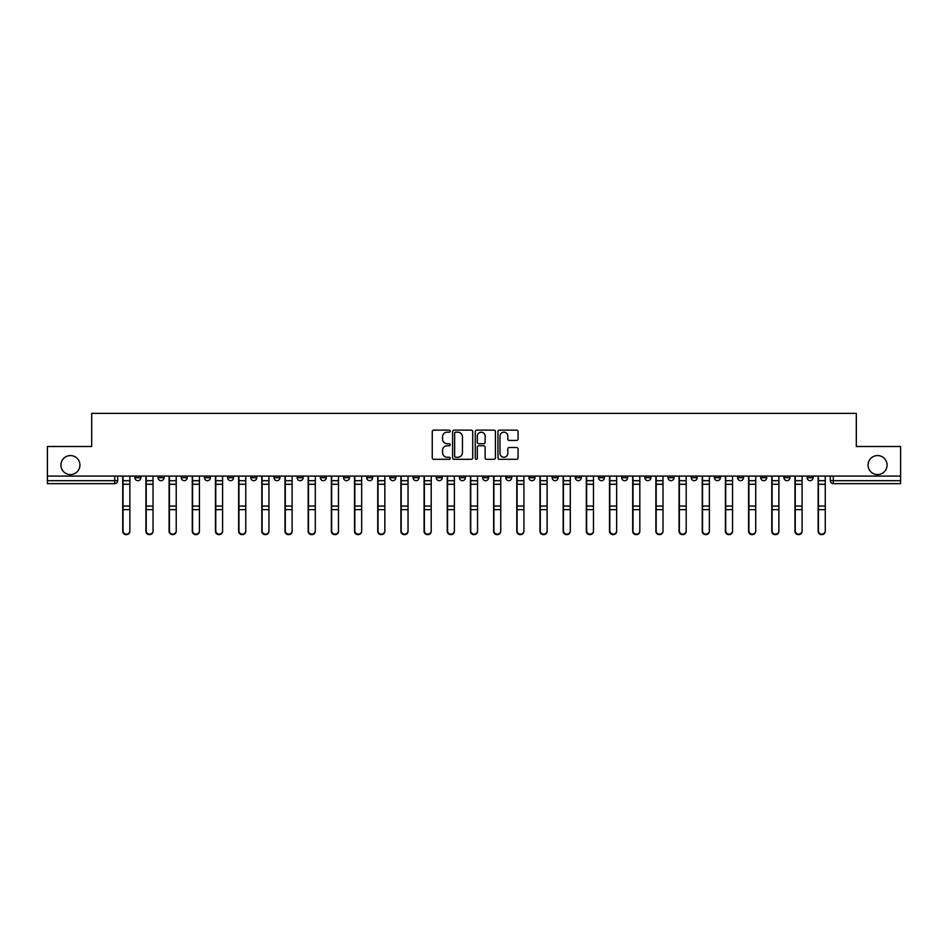 <?xml version="1.0" encoding="UTF-8"?>
<svg xmlns="http://www.w3.org/2000/svg" width="948" height="948" viewBox="0 0 948 948"><rect width="100%" height="100%" fill="white"/><g stroke="black" fill="none" stroke-linecap="round" stroke-linejoin="round"><path stroke-width="1.42" d="M450.229 431.162A1.019 1.019 0 0 0 449.21 430.143L433.71 430.143A1.458 1.458 0 0 0 432.252 431.601L432.252 457.86A1.458 1.458 0 0 0 433.71 459.318L449.21 459.318A1.019 1.019 0 0 0 450.229 458.299A1.019 1.019 0 0 0 449.21 457.268L447.195 457.268A4.669 4.669 0 0 1 442.538 452.611L442.538 450.419A4.669 4.669 0 0 1 447.195 445.75L449.21 445.75A1.019 1.019 0 0 0 450.229 444.731A1.019 1.019 0 0 0 449.21 443.711L447.195 443.711A4.669 4.669 0 0 1 442.538 439.043L442.538 436.85A4.669 4.669 0 0 1 447.195 432.181L449.21 432.181A1.019 1.019 0 0 0 450.229 431.162M868.06 465.089A9.516 9.516 0 0 0 877.564 474.593A9.516 9.516 0 0 0 887.079 465.089A9.516 9.516 0 0 0 877.564 455.573A9.516 9.516 0 0 0 868.06 465.089M60.921 465.089A9.516 9.516 0 0 0 70.436 474.593A9.516 9.516 0 0 0 79.94 465.089A9.516 9.516 0 0 0 70.436 455.573A9.516 9.516 0 0 0 60.921 465.089M760.782 476.086L760.782 477.721L766.719 477.721A2.974 2.974 0 0 1 763.744 480.683A2.974 2.974 0 0 1 760.782 477.721L760.782 476.086M737.603 476.086L737.603 477.721L743.54 477.721A2.974 2.974 0 0 1 740.566 480.683A2.974 2.974 0 0 1 737.603 477.721L737.603 476.086M598.52 476.086L598.52 477.721L604.457 477.721A2.974 2.974 0 0 1 601.494 480.683A2.974 2.974 0 0 1 598.52 477.721L598.52 476.086M575.341 476.086L575.341 477.721L581.278 477.721A2.974 2.974 0 0 1 578.316 480.683A2.974 2.974 0 0 1 575.341 477.721L575.341 476.086M552.163 476.086L552.163 477.721L558.099 477.721A2.974 2.974 0 0 1 555.125 480.683A2.974 2.974 0 0 1 552.163 477.721L552.163 476.086M505.794 476.086L505.794 477.721L511.742 477.721A2.974 2.974 0 0 1 508.768 480.683A2.974 2.974 0 0 1 505.794 477.721L505.794 476.086M459.436 477.721L459.436 476.086L459.436 477.721A2.974 2.974 0 0 0 462.411 480.683A2.974 2.974 0 0 1 459.436 477.721L465.385 477.721A2.974 2.974 0 0 1 462.411 480.683A2.974 2.974 0 0 0 465.385 477.721L465.385 476.086L465.385 477.721M436.258 477.721L436.258 476.086L436.258 477.721A2.974 2.974 0 0 0 439.232 480.683A2.974 2.974 0 0 1 436.258 477.721L442.206 477.721A2.974 2.974 0 0 1 439.232 480.683M413.079 477.721L413.079 476.086L413.079 477.721A2.974 2.974 0 0 0 416.054 480.683A2.974 2.974 0 0 1 413.079 477.721L419.028 477.721A2.974 2.974 0 0 1 416.054 480.683A2.974 2.974 0 0 0 419.028 477.721L419.028 476.086L419.028 477.721M389.901 476.086L389.901 477.721L395.837 477.721A2.974 2.974 0 0 1 392.875 480.683A2.974 2.974 0 0 1 389.901 477.721L389.901 476.086M366.722 476.086L366.722 477.721L372.659 477.721A2.974 2.974 0 0 1 369.684 480.683A2.974 2.974 0 0 1 366.722 477.721L366.722 476.086M343.543 476.086L343.543 477.721L349.48 477.721A2.974 2.974 0 0 1 346.506 480.683A2.974 2.974 0 0 1 343.543 477.721L343.543 476.086M320.353 477.721L320.353 476.086L320.353 477.721A2.974 2.974 0 0 0 323.327 480.683A2.974 2.974 0 0 1 320.353 477.721L326.302 477.721A2.974 2.974 0 0 1 323.327 480.683M273.996 477.721L273.996 476.086L273.996 477.721A2.974 2.974 0 0 0 276.97 480.683A2.974 2.974 0 0 1 273.996 477.721L279.944 477.721A2.974 2.974 0 0 1 276.97 480.683A2.974 2.974 0 0 0 279.944 477.721L279.944 476.086L279.944 477.721M250.817 477.721L250.817 476.086L250.817 477.721A2.974 2.974 0 0 0 253.791 480.683A2.974 2.974 0 0 1 250.817 477.721L256.766 477.721A2.974 2.974 0 0 1 253.791 480.683A2.974 2.974 0 0 0 256.766 477.721L256.766 476.086L256.766 477.721M227.638 477.721L227.638 476.086L227.638 477.721A2.974 2.974 0 0 0 230.613 480.683A2.974 2.974 0 0 1 227.638 477.721L233.587 477.721A2.974 2.974 0 0 1 230.613 480.683A2.974 2.974 0 0 0 233.587 477.721L233.587 476.086L233.587 477.721M204.46 477.721L204.46 476.086L204.46 477.721A2.974 2.974 0 0 0 207.434 480.683A2.974 2.974 0 0 1 204.46 477.721L210.397 477.721A2.974 2.974 0 0 1 207.434 480.683M181.281 477.721L181.281 476.086L181.281 477.721A2.974 2.974 0 0 0 184.256 480.683A2.974 2.974 0 0 1 181.281 477.721L187.218 477.721A2.974 2.974 0 0 1 184.256 480.683A2.974 2.974 0 0 0 187.218 477.721L187.218 476.086L187.218 477.721M158.103 477.721L158.103 476.086L158.103 477.721A2.974 2.974 0 0 0 161.065 480.683A2.974 2.974 0 0 1 158.103 477.721L164.04 477.721A2.974 2.974 0 0 1 161.065 480.683A2.974 2.974 0 0 0 164.04 477.721L164.04 476.086L164.04 477.721M516.624 440.429A1.458 1.458 0 0 0 518.082 438.971L518.082 431.601A1.458 1.458 0 0 0 516.624 430.143L499.418 430.143A1.458 1.458 0 0 0 497.961 431.601L497.961 457.86A1.458 1.458 0 0 0 499.418 459.318L516.624 459.318A1.458 1.458 0 0 0 518.082 457.86L518.082 448.961A1.458 1.458 0 0 0 516.624 447.503L509.254 447.503A1.458 1.458 0 0 0 507.796 448.961L507.796 453.369A3.899 3.899 0 0 1 503.898 457.268A3.899 3.899 0 0 1 499.999 453.369L499.999 436.092A3.899 3.899 0 0 1 503.898 432.181A3.899 3.899 0 0 1 507.796 436.092L507.796 438.971A1.458 1.458 0 0 0 509.254 440.429L516.624 440.429M47.4 476.086L47.4 446.508L91.683 446.508L91.683 413.375L856.317 413.375L856.317 446.508L900.6 446.508L900.6 476.086L47.4 476.086L47.4 480.683L117.682 480.683L117.682 476.086L117.682 480.683A2.974 2.974 0 0 1 114.708 483.658L47.4 483.658L47.4 480.683M472.72 431.601A1.458 1.458 0 0 0 471.263 430.143L454.056 430.143A1.458 1.458 0 0 0 452.599 431.601L452.599 457.86A1.458 1.458 0 0 0 454.056 459.318L471.263 459.318A1.458 1.458 0 0 0 472.72 457.86L472.72 431.601M476.737 430.143L493.944 430.143A1.458 1.458 0 0 1 495.401 431.601L495.401 457.86A1.458 1.458 0 0 1 493.944 459.318L486.585 459.318A1.458 1.458 0 0 1 485.115 457.86L485.115 447.207A1.458 1.458 0 0 0 483.658 445.75L478.776 445.75A1.458 1.458 0 0 0 477.318 447.207L477.318 458.299A1.019 1.019 0 0 1 476.299 459.318A1.019 1.019 0 0 1 475.28 458.299L475.28 431.601A1.458 1.458 0 0 1 476.737 430.143M830.318 476.086L830.318 480.683L900.6 480.683L900.6 483.658L833.292 483.658A2.974 2.974 0 0 1 830.318 480.683M900.6 476.086L900.6 480.683M813.076 476.086L813.076 477.721A2.974 2.974 0 0 1 810.113 480.683A2.974 2.974 0 0 1 807.139 477.721L813.076 477.721M807.139 476.086L807.139 477.721M789.897 476.086L789.897 477.721A2.974 2.974 0 0 1 786.935 480.683A2.974 2.974 0 0 1 783.96 477.721L789.897 477.721M783.96 476.086L783.96 477.721M766.719 476.086L766.719 477.721M743.54 476.086L743.54 477.721L743.54 476.086M720.361 476.086L720.361 477.721A2.974 2.974 0 0 1 717.387 480.683A2.974 2.974 0 0 1 714.413 477.721L720.361 477.721M714.413 476.086L714.413 477.721M697.183 476.086L697.183 477.721A2.974 2.974 0 0 1 694.209 480.683A2.974 2.974 0 0 1 691.234 477.721L697.183 477.721M691.234 476.086L691.234 477.721M674.004 476.086L674.004 477.721A2.974 2.974 0 0 1 671.03 480.683A2.974 2.974 0 0 1 668.056 477.721L674.004 477.721M668.056 476.086L668.056 477.721M650.826 476.086L650.826 477.721A2.974 2.974 0 0 1 647.851 480.683A2.974 2.974 0 0 1 644.877 477.721L650.826 477.721M644.877 476.086L644.877 477.721M627.647 476.086L627.647 477.721A2.974 2.974 0 0 1 624.673 480.683A2.974 2.974 0 0 1 621.698 477.721L627.647 477.721M621.698 476.086L621.698 477.721M604.457 476.086L604.457 477.721A2.974 2.974 0 0 1 601.494 480.683M581.278 476.086L581.278 477.721M558.099 477.721L558.099 476.086L558.099 477.721A2.974 2.974 0 0 1 555.125 480.683M534.921 476.086L534.921 477.721A2.974 2.974 0 0 1 531.947 480.683A2.974 2.974 0 0 1 528.972 477.721A2.974 2.974 0 0 0 531.947 480.683A2.974 2.974 0 0 0 534.921 477.721L528.972 477.721L528.972 476.086M511.742 477.721L511.742 476.086L511.742 477.721A2.974 2.974 0 0 1 508.768 480.683M488.564 476.086L488.564 477.721A2.974 2.974 0 0 1 485.589 480.683A2.974 2.974 0 0 1 482.615 477.721A2.974 2.974 0 0 0 485.589 480.683M482.615 476.086L482.615 477.721L488.564 477.721M442.206 476.086L442.206 477.721L442.206 476.086M395.837 477.721L395.837 476.086L395.837 477.721A2.974 2.974 0 0 1 392.875 480.683M372.659 477.721L372.659 476.086L372.659 477.721A2.974 2.974 0 0 1 369.684 480.683M349.48 477.721L349.48 476.086L349.48 477.721A2.974 2.974 0 0 1 346.506 480.683M326.302 476.086L326.302 477.721L326.302 476.086M303.123 477.721L303.123 476.086L303.123 477.721A2.974 2.974 0 0 1 300.149 480.683A2.974 2.974 0 0 1 297.174 477.721L303.123 477.721A2.974 2.974 0 0 1 300.149 480.683M297.174 476.086L297.174 477.721M210.397 476.086L210.397 477.721L210.397 476.086M140.861 476.086L140.861 477.721A2.974 2.974 0 0 1 137.887 480.683A2.974 2.974 0 0 1 134.924 477.721A2.974 2.974 0 0 0 137.887 480.683A2.974 2.974 0 0 0 140.861 477.721L140.861 476.086M134.924 476.086L134.924 477.721L140.861 477.721M114.708 476.086L114.708 483.658A2.974 2.974 0 0 0 117.682 480.683M455.656 432.181A1.019 1.019 0 0 0 454.637 433.212L454.637 456.249A1.019 1.019 0 0 0 455.656 457.268L457.777 457.268A4.669 4.669 0 0 0 462.446 452.611L462.446 436.85A4.669 4.669 0 0 0 457.777 432.181L455.656 432.181M485.115 436.163A3.899 3.899 0 0 0 481.217 432.264A3.899 3.899 0 0 0 477.318 436.163L477.318 442.254A1.458 1.458 0 0 0 478.776 443.711L483.658 443.711A1.458 1.458 0 0 0 485.115 442.254L485.115 436.163M122.73 476.086L122.73 531.33A3.413 3.294 180 0 0 126.297 534.625M129.864 530.821L129.864 531.33A3.413 3.294 180 0 1 126.451 534.625A3.413 3.294 180 0 1 123.027 531.33L123.027 530.821A3.413 3.294 0 0 0 126.451 534.115A3.413 3.294 0 0 0 129.864 530.821L129.864 509.645L123.027 509.645L123.027 530.821M123.027 476.086L123.027 509.645M129.864 476.086L129.864 509.645M145.909 476.086L145.909 531.33A3.413 3.294 180 0 0 149.476 534.625M169.1 476.086L169.1 531.33A3.413 3.294 180 0 0 172.666 534.625M153.043 530.821L153.043 531.33A3.413 3.294 180 0 1 149.63 534.625A3.413 3.294 180 0 1 146.217 531.33L146.217 530.821A3.413 3.294 0 0 0 149.63 534.115A3.413 3.294 0 0 0 153.043 530.821L153.043 509.645L146.217 509.645L146.217 530.821M146.217 476.086L146.217 509.645M153.043 476.086L153.043 509.645M176.221 530.821L176.221 531.33A3.413 3.294 180 0 1 172.809 534.625A3.413 3.294 180 0 1 169.396 531.33L169.396 530.821A3.413 3.294 0 0 0 172.809 534.115A3.413 3.294 0 0 0 176.221 530.821L176.221 509.645L169.396 509.645L169.396 530.821M169.396 476.086L169.396 509.645M176.221 476.086L176.221 509.645M192.278 476.086L192.278 531.33A3.413 3.294 180 0 0 195.845 534.625M215.457 476.086L215.457 531.33A3.413 3.294 180 0 0 219.024 534.625M238.635 476.086L238.635 531.33A3.413 3.294 180 0 0 242.202 534.625M199.412 530.821L199.412 531.33A3.413 3.294 180 0 1 195.987 534.625A3.413 3.294 180 0 1 192.574 531.33L192.574 530.821A3.413 3.294 0 0 0 195.987 534.115A3.413 3.294 0 0 0 199.412 530.821L199.412 509.645L192.574 509.645L192.574 530.821M192.574 476.086L192.574 509.645M199.412 476.086L199.412 509.645M222.59 530.821L222.59 531.33A3.413 3.294 180 0 1 219.166 534.625A3.413 3.294 180 0 1 215.753 531.33L215.753 530.821A3.413 3.294 0 0 0 219.166 534.115A3.413 3.294 0 0 0 222.59 530.821L222.59 509.645L215.753 509.645L215.753 530.821M215.753 476.086L215.753 509.645M222.59 476.086L222.59 509.645M245.769 530.821L245.769 531.33A3.413 3.294 180 0 1 242.344 534.625A3.413 3.294 180 0 1 238.932 531.33L238.932 530.821A3.413 3.294 0 0 0 242.344 534.115A3.413 3.294 0 0 0 245.769 530.821L245.769 509.645L238.932 509.645L238.932 530.821M238.932 476.086L238.932 509.645M245.769 476.086L245.769 509.645M268.948 530.821L268.948 531.33A3.413 3.294 180 0 1 265.535 534.625A3.413 3.294 180 0 1 262.11 531.33L262.11 530.821A3.413 3.294 0 0 0 265.535 534.115A3.413 3.294 0 0 0 268.948 530.821L268.948 509.645L262.11 509.645L262.11 530.821M262.11 476.086L262.11 509.645M268.948 476.086L268.948 509.645M292.126 530.821L292.126 531.33A3.413 3.294 180 0 1 288.713 534.625A3.413 3.294 180 0 1 285.289 531.33L285.289 530.821A3.413 3.294 0 0 0 288.713 534.115A3.413 3.294 0 0 0 292.126 530.821L292.126 509.645L285.289 509.645L285.289 530.821M285.289 476.086L285.289 509.645M292.126 476.086L292.126 509.645M315.305 530.821L315.305 531.33A3.413 3.294 180 0 1 311.892 534.625A3.413 3.294 180 0 1 308.467 531.33L308.467 530.821A3.413 3.294 0 0 0 311.892 534.115A3.413 3.294 0 0 0 315.305 530.821L315.305 509.645L308.467 509.645L308.467 530.821M308.467 476.086L308.467 509.645M315.305 476.086L315.305 509.645M338.483 530.821L338.483 531.33A3.413 3.294 180 0 1 335.071 534.625A3.413 3.294 180 0 1 331.646 531.33L331.646 530.821A3.413 3.294 0 0 0 335.071 534.115A3.413 3.294 0 0 0 338.483 530.821L338.483 509.645L331.646 509.645L331.646 530.821M331.646 476.086L331.646 509.645M338.483 476.086L338.483 509.645M361.662 530.821L361.662 531.33A3.413 3.294 180 0 1 358.249 534.625A3.413 3.294 180 0 1 354.836 531.33L354.836 530.821A3.413 3.294 0 0 0 358.249 534.115A3.413 3.294 0 0 0 361.662 530.821L361.662 509.645L354.836 509.645L354.836 530.821M354.836 476.086L354.836 509.645M361.662 476.086L361.662 509.645M384.841 530.821L384.841 531.33A3.413 3.294 180 0 1 381.428 534.625A3.413 3.294 180 0 1 378.015 531.33L378.015 530.821A3.413 3.294 0 0 0 381.428 534.115A3.413 3.294 0 0 0 384.841 530.821L384.841 509.645L378.015 509.645L378.015 530.821M378.015 476.086L378.015 509.645M384.841 476.086L384.841 509.645M408.031 530.821L408.031 531.33A3.413 3.294 180 0 1 404.606 534.625A3.413 3.294 180 0 1 401.194 531.33L401.194 530.821A3.413 3.294 0 0 0 404.606 534.115A3.413 3.294 0 0 0 408.031 530.821L408.031 509.645L401.194 509.645L401.194 530.821M401.194 476.086L401.194 509.645M408.031 476.086L408.031 509.645M431.21 530.821L431.21 531.33A3.413 3.294 180 0 1 427.785 534.625A3.413 3.294 180 0 1 424.372 531.33L424.372 530.821A3.413 3.294 0 0 0 427.785 534.115A3.413 3.294 0 0 0 431.21 530.821L431.21 509.645L424.372 509.645L424.372 530.821M424.372 476.086L424.372 509.645M431.21 476.086L431.21 509.645M454.388 530.821L454.388 531.33A3.413 3.294 180 0 1 450.964 534.625A3.413 3.294 180 0 1 447.551 531.33L447.551 530.821A3.413 3.294 0 0 0 450.964 534.115A3.413 3.294 0 0 0 454.388 530.821L454.388 509.645L447.551 509.645L447.551 530.821M447.551 476.086L447.551 509.645M454.388 476.086L454.388 509.645M477.567 530.821L477.567 531.33A3.413 3.294 180 0 1 474.154 534.625A3.413 3.294 180 0 1 470.729 531.33L470.729 530.821A3.413 3.294 0 0 0 474.154 534.115A3.413 3.294 0 0 0 477.567 530.821L477.567 509.645L470.729 509.645L470.729 530.821M470.729 476.086L470.729 509.645M477.567 476.086L477.567 509.645M500.745 530.821L500.745 531.33A3.413 3.294 180 0 1 497.333 534.625A3.413 3.294 180 0 1 493.908 531.33L493.908 530.821A3.413 3.294 0 0 0 497.333 534.115A3.413 3.294 0 0 0 500.745 530.821L500.745 509.645L493.908 509.645L493.908 530.821M493.908 476.086L493.908 509.645M500.745 476.086L500.745 509.645M523.924 530.821L523.924 531.33A3.413 3.294 180 0 1 520.511 534.625A3.413 3.294 180 0 1 517.087 531.33L517.087 530.821A3.413 3.294 0 0 0 520.511 534.115A3.413 3.294 0 0 0 523.924 530.821L523.924 509.645L517.087 509.645L517.087 530.821M517.087 476.086L517.087 509.645M523.924 476.086L523.924 509.645M547.103 530.821L547.103 531.33A3.413 3.294 180 0 1 543.69 534.625A3.413 3.294 180 0 1 540.265 531.33L540.265 530.821A3.413 3.294 0 0 0 543.69 534.115A3.413 3.294 0 0 0 547.103 530.821L547.103 509.645L540.265 509.645L540.265 530.821M540.265 476.086L540.265 509.645M547.103 476.086L547.103 509.645M570.281 530.821L570.281 531.33A3.413 3.294 180 0 1 566.868 534.625A3.413 3.294 180 0 1 563.456 531.33L563.456 530.821A3.413 3.294 0 0 0 566.868 534.115A3.413 3.294 0 0 0 570.281 530.821L570.281 509.645L563.456 509.645L563.456 530.821M563.456 476.086L563.456 509.645M570.281 476.086L570.281 509.645M593.472 530.821L593.472 531.33A3.413 3.294 180 0 1 590.047 534.625A3.413 3.294 180 0 1 586.634 531.33L586.634 530.821A3.413 3.294 0 0 0 590.047 534.115A3.413 3.294 0 0 0 593.472 530.821L593.472 509.645L586.634 509.645L586.634 530.821M586.634 476.086L586.634 509.645M593.472 476.086L593.472 509.645M616.65 530.821L616.65 531.33A3.413 3.294 180 0 1 613.226 534.625A3.413 3.294 180 0 1 609.813 531.33L609.813 530.821A3.413 3.294 0 0 0 613.226 534.115A3.413 3.294 0 0 0 616.65 530.821L616.65 509.645L609.813 509.645L609.813 530.821M609.813 476.086L609.813 509.645M616.65 476.086L616.65 509.645M261.814 476.086L261.814 531.33A3.413 3.294 180 0 0 265.381 534.625M284.993 476.086L284.993 531.33A3.413 3.294 180 0 0 288.559 534.625M308.171 476.086L308.171 531.33A3.413 3.294 180 0 0 311.738 534.625M331.35 476.086L331.35 531.33A3.413 3.294 180 0 0 334.917 534.625M354.528 476.086L354.528 531.33A3.413 3.294 180 0 0 358.095 534.625M377.719 476.086L377.719 531.33A3.413 3.294 180 0 0 381.286 534.625M400.897 476.086L400.897 531.33A3.413 3.294 180 0 0 404.464 534.625M424.076 476.086L424.076 531.33A3.413 3.294 180 0 0 427.643 534.625M447.255 476.086L447.255 531.33A3.413 3.294 180 0 0 450.821 534.625M470.433 476.086L470.433 531.33A3.413 3.294 180 0 0 474 534.625M493.612 476.086L493.612 531.33A3.413 3.294 180 0 0 497.179 534.625M516.79 476.086L516.79 531.33A3.413 3.294 180 0 0 520.357 534.625M539.969 476.086L539.969 531.33A3.413 3.294 180 0 0 543.536 534.625M563.159 476.086L563.159 531.33A3.413 3.294 180 0 0 566.714 534.625M586.338 476.086L586.338 531.33A3.413 3.294 180 0 0 589.905 534.625M609.517 476.086L609.517 531.33A3.413 3.294 180 0 0 613.083 534.625M632.695 476.086L632.695 531.33A3.413 3.294 180 0 0 636.262 534.625M655.874 476.086L655.874 531.33A3.413 3.294 180 0 0 659.441 534.625M679.052 476.086L679.052 531.33A3.413 3.294 180 0 0 682.619 534.625M702.231 476.086L702.231 531.33A3.413 3.294 180 0 0 705.798 534.625M639.829 530.821L639.829 531.33A3.413 3.294 180 0 1 636.404 534.625A3.413 3.294 180 0 1 632.991 531.33L632.991 530.821A3.413 3.294 0 0 0 636.404 534.115A3.413 3.294 0 0 0 639.829 530.821L639.829 509.645L632.991 509.645L632.991 530.821M632.991 476.086L632.991 509.645M639.829 476.086L639.829 509.645M663.008 530.821L663.008 531.33A3.413 3.294 180 0 1 659.583 534.625A3.413 3.294 180 0 1 656.17 531.33L656.17 530.821A3.413 3.294 0 0 0 659.583 534.115A3.413 3.294 0 0 0 663.008 530.821L663.008 509.645L656.17 509.645L656.17 530.821M656.17 476.086L656.17 509.645M663.008 476.086L663.008 509.645M686.186 530.821L686.186 531.33A3.413 3.294 180 0 1 682.773 534.625A3.413 3.294 180 0 1 679.349 531.33L679.349 530.821A3.413 3.294 0 0 0 682.773 534.115A3.413 3.294 0 0 0 686.186 530.821L686.186 509.645L679.349 509.645L679.349 530.821M679.349 476.086L679.349 509.645M686.186 476.086L686.186 509.645M709.365 530.821L709.365 531.33A3.413 3.294 180 0 1 705.952 534.625A3.413 3.294 180 0 1 702.527 531.33L702.527 530.821A3.413 3.294 0 0 0 705.952 534.115A3.413 3.294 0 0 0 709.365 530.821L709.365 509.645L702.527 509.645L702.527 530.821M702.527 476.086L702.527 509.645M709.365 476.086L709.365 509.645M725.41 476.086L725.41 531.33A3.413 3.294 180 0 0 728.976 534.625M732.543 530.821L732.543 531.33A3.413 3.294 180 0 1 729.13 534.625A3.413 3.294 180 0 1 725.706 531.33L725.706 530.821A3.413 3.294 0 0 0 729.13 534.115A3.413 3.294 0 0 0 732.543 530.821L732.543 509.645L725.706 509.645L725.706 530.821M725.706 476.086L725.706 509.645M732.543 476.086L732.543 509.645M748.588 476.086L748.588 531.33A3.413 3.294 180 0 0 752.155 534.625M755.722 530.821L755.722 531.33A3.413 3.294 180 0 1 752.309 534.625A3.413 3.294 180 0 1 748.884 531.33L748.884 530.821A3.413 3.294 0 0 0 752.309 534.115A3.413 3.294 0 0 0 755.722 530.821L755.722 509.645L748.884 509.645L748.884 530.821M748.884 476.086L748.884 509.645M755.722 476.086L755.722 509.645M771.779 476.086L771.779 531.33A3.413 3.294 180 0 0 775.334 534.625M778.9 530.821L778.9 531.33A3.413 3.294 180 0 1 775.488 534.625A3.413 3.294 180 0 1 772.075 531.33L772.075 530.821A3.413 3.294 0 0 0 775.488 534.115A3.413 3.294 0 0 0 778.9 530.821L778.9 509.645L772.075 509.645L772.075 530.821M772.075 476.086L772.075 509.645M778.9 476.086L778.9 509.645M794.957 476.086L794.957 531.33A3.413 3.294 180 0 0 798.524 534.625M802.091 530.821L802.091 531.33A3.413 3.294 180 0 1 798.666 534.625A3.413 3.294 180 0 1 795.254 531.33L795.254 530.821A3.413 3.294 0 0 0 798.666 534.115A3.413 3.294 0 0 0 802.091 530.821L802.091 509.645L795.254 509.645L795.254 530.821M795.254 476.086L795.254 509.645M802.091 476.086L802.091 509.645M818.136 476.086L818.136 531.33A3.413 3.294 180 0 0 821.703 534.625M825.27 530.821L825.27 531.33A3.413 3.294 180 0 1 821.845 534.625A3.413 3.294 180 0 1 818.432 531.33L818.432 530.821A3.413 3.294 0 0 0 821.845 534.115A3.413 3.294 0 0 0 825.27 530.821L825.27 509.645L818.432 509.645L818.432 530.821M818.432 476.086L818.432 509.645M825.27 476.086L825.27 509.645M833.292 476.086L833.292 483.658M122.73 480.683L129.864 480.683M129.864 506.066L123.027 506.066M129.864 484.274L123.027 484.274M145.909 480.683L153.043 480.683M169.1 480.683L176.221 480.683M153.043 506.066L146.217 506.066M153.043 484.274L146.217 484.274M176.221 506.066L169.396 506.066M176.221 484.274L169.396 484.274M192.278 480.683L199.412 480.683M215.457 480.683L222.59 480.683M238.635 480.683L245.769 480.683M199.412 506.066L192.574 506.066M199.412 484.274L192.574 484.274M222.59 506.066L215.753 506.066M222.59 484.274L215.753 484.274M245.769 506.066L238.932 506.066M245.769 484.274L238.932 484.274M268.948 480.683L261.814 480.683M268.948 506.066L262.11 506.066M268.948 484.274L262.11 484.274M292.126 480.683L284.993 480.683M292.126 506.066L285.289 506.066M292.126 484.274L285.289 484.274M315.305 480.683L308.171 480.683M315.305 506.066L308.467 506.066M315.305 484.274L308.467 484.274M338.483 480.683L331.35 480.683M338.483 506.066L331.646 506.066M338.483 484.274L331.646 484.274M361.662 480.683L354.528 480.683M361.662 506.066L354.836 506.066M361.662 484.274L354.836 484.274M384.841 480.683L377.719 480.683M384.841 506.066L378.015 506.066M384.841 484.274L378.015 484.274M408.031 480.683L400.897 480.683M408.031 506.066L401.194 506.066M408.031 484.274L401.194 484.274M431.21 480.683L424.076 480.683M431.21 506.066L424.372 506.066M431.21 484.274L424.372 484.274M454.388 480.683L447.255 480.683M454.388 506.066L447.551 506.066M454.388 484.274L447.551 484.274M477.567 480.683L470.433 480.683M477.567 506.066L470.729 506.066M477.567 484.274L470.729 484.274M500.745 480.683L493.612 480.683M500.745 506.066L493.908 506.066M500.745 484.274L493.908 484.274M523.924 480.683L516.79 480.683M523.924 506.066L517.087 506.066M523.924 484.274L517.087 484.274M547.103 480.683L539.969 480.683M547.103 506.066L540.265 506.066M547.103 484.274L540.265 484.274M570.281 480.683L563.159 480.683M570.281 506.066L563.456 506.066M570.281 484.274L563.456 484.274M593.472 480.683L586.338 480.683M593.472 506.066L586.634 506.066M593.472 484.274L586.634 484.274M616.65 480.683L609.517 480.683M616.65 506.066L609.813 506.066M616.65 484.274L609.813 484.274M632.695 480.683L639.829 480.683M655.874 480.683L663.008 480.683M679.052 480.683L686.186 480.683M702.231 480.683L709.365 480.683M639.829 506.066L632.991 506.066M639.829 484.274L632.991 484.274M663.008 506.066L656.17 506.066M663.008 484.274L656.17 484.274M686.186 506.066L679.349 506.066M686.186 484.274L679.349 484.274M709.365 506.066L702.527 506.066M709.365 484.274L702.527 484.274M725.41 480.683L732.543 480.683M732.543 506.066L725.706 506.066M732.543 484.274L725.706 484.274M748.588 480.683L755.722 480.683M755.722 506.066L748.884 506.066M755.722 484.274L748.884 484.274M771.779 480.683L778.9 480.683M778.9 506.066L772.075 506.066M778.9 484.274L772.075 484.274M794.957 480.683L802.091 480.683M802.091 506.066L795.254 506.066M802.091 484.274L795.254 484.274M818.136 480.683L825.27 480.683M825.27 506.066L818.432 506.066M825.27 484.274L818.432 484.274"/></g></svg>
